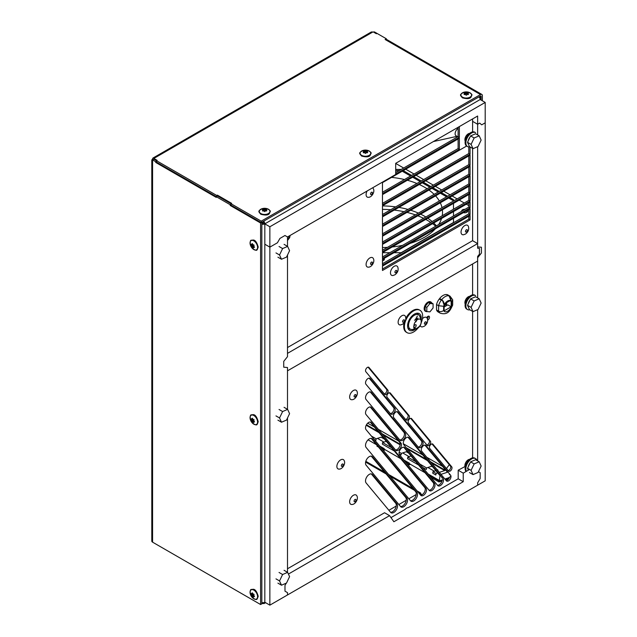 <?xml version="1.0" encoding="UTF-8"?>
<svg xmlns="http://www.w3.org/2000/svg" width="637" height="637" viewBox="0 0 637 637"><rect width="100%" height="100%" fill="white"/><g stroke="black" fill="none" stroke-linecap="round" stroke-linejoin="round"><path stroke-width="0.96" d="M410.57 464.381L409.177 464.771L406.677 463.33M402.68 461.021L402.186 460.424M403.93 460.033L409.432 463.21L409.177 464.771M377.064 445.351L376.929 446.155L378.474 447.047M379.724 446.059L384.23 448.663L383.968 450.224L382.471 449.356M385.369 449.833L383.968 450.224M428.136 474.008L439.227 480.409L438.965 481.97L430.883 477.304M448.743 478.721L445.526 479.796M441.998 480.967L438.965 481.97M366.124 447.469A5.343 3.089 -60 0 1 366.92 441.242A5.343 3.089 -60 0 1 371.968 438.63A5.343 3.089 -60 0 1 372.47 439.052L416.893 492.401A5.343 3.089 -60 0 1 416.104 498.628A5.343 3.089 -60 0 1 411.048 501.239A5.343 3.089 -60 0 1 410.554 500.817L366.124 447.469M406.916 498.158L372.47 456.793A5.343 3.089 -60 0 0 371.968 456.371A5.343 3.089 -60 0 0 366.92 458.982A5.343 3.089 -60 0 0 366.124 465.209L400.577 506.574A5.343 3.089 -60 0 0 401.071 506.996A5.343 3.089 -60 0 0 406.127 504.393A5.343 3.089 -60 0 0 406.916 498.158L405.665 497.441L371.275 456.14M410.499 500.754A5.343 3.089 120 0 0 415.181 497.37A5.343 3.089 120 0 0 415.642 491.676L371.275 438.399M262.301 222.424L261.839 223.412M262.325 222.432L262.946 221.612M262.946 222.05A0.884 0.51 -120 0 1 263.575 223.133A0.884 0.51 180 0 1 262.325 223.133M263.575 223.133L264.825 223.858A2.652 1.529 180 0 1 261.839 224.168M261.839 602.546A2.652 1.529 0 0 0 264.825 602.244L269.865 605.15L287.502 594.966L287.502 592.633L284.986 591.184L284.986 585.363L284.986 591.184L287.51 592.633L287.502 594.958M262.946 602.69L262.946 603.319L261.074 604.242M479.454 96.609L479.263 97.166L480.163 96.665L479.613 97.684M479.757 96.434L480.163 96.665M479.008 96.864A2.652 1.529 -120 0 1 480.163 99.531A2.652 1.529 0 0 0 480.935 98.448A2.652 1.529 0 0 0 480.163 97.365M262.946 603.319A2.652 1.529 -120 0 0 264.275 603.454A2.652 1.529 -120 0 0 264.825 602.244L264.825 244.226L269.865 247.14L277.421 242.777L279.946 238.405L277.421 242.777L269.865 247.14L269.865 605.15M269.865 226.764L269.865 247.14L264.825 244.226L264.825 223.858L269.865 226.764L485.203 102.438L480.163 99.531L264.825 223.858A2.652 1.529 -120 0 0 263.67 221.19M400.522 506.511A5.343 3.089 120 0 0 405.204 503.134A5.343 3.089 120 0 0 405.665 497.441M384.294 393.873A2.683 1.545 120 0 0 386.436 391.962A2.683 1.545 120 0 0 386.548 389.326L387.798 390.051A2.683 1.545 -60 0 1 387.407 393.172A2.683 1.545 -60 0 1 384.867 394.478A2.683 1.545 -60 0 1 384.621 394.271L365.821 371.697A2.683 1.545 -60 0 1 366.219 368.576A2.683 1.545 -60 0 1 368.751 367.262A2.683 1.545 -60 0 1 368.998 367.477L387.798 390.051M368.082 367.151L386.548 389.326M390.545 512.267A5.343 3.089 120 0 0 395.227 508.891A5.343 3.089 120 0 0 395.688 503.198L371.275 473.88M395.537 449.953A4.459 2.58 120 0 0 399.375 447.039A4.459 2.58 120 0 0 399.718 442.373L400.968 443.097A4.459 2.58 -60 0 1 400.307 448.297A4.459 2.58 -60 0 1 396.095 450.47A4.459 2.58 -60 0 1 395.673 450.12L366.02 414.52A4.459 2.58 -60 0 1 366.681 409.32A4.459 2.58 -60 0 1 370.901 407.139A4.459 2.58 -60 0 1 371.315 407.489L400.968 443.097M370.201 406.932L399.718 442.373M437.555 485.314A4.459 2.58 120 0 0 442.213 479.916M407.975 437.197L440.071 475.735M418.262 447.063A3.567 2.054 120 0 0 421.248 444.634A3.567 2.054 120 0 0 421.463 441.003L422.713 441.72A3.567 2.054 -60 0 1 422.188 445.876A3.567 2.054 -60 0 1 418.82 447.612A3.567 2.054 -60 0 1 418.485 447.333L393.801 417.689A3.567 2.054 -60 0 1 394.327 413.532A3.567 2.054 -60 0 1 397.695 411.797A3.567 2.054 -60 0 1 398.021 412.075L422.713 441.72M397.002 411.629L421.463 441.003M448.201 470.616A2.683 1.545 120 0 0 450.351 468.705A2.683 1.545 120 0 0 450.463 466.069L451.713 466.794A2.683 1.545 -60 0 1 451.314 469.915A2.683 1.545 -60 0 1 448.782 471.229A2.683 1.545 -60 0 1 448.536 471.014L429.736 448.44A2.683 1.545 -60 0 1 430.126 445.319A2.683 1.545 -60 0 1 432.666 444.005A2.683 1.545 -60 0 1 432.913 444.22L451.713 466.794M431.99 443.893L450.463 466.069M405.594 419.457A2.683 1.545 120 0 0 407.744 417.538A2.683 1.545 120 0 0 407.855 414.91L409.105 415.635A2.683 1.545 -60 0 1 408.707 418.756A2.683 1.545 -60 0 1 406.175 420.062A2.683 1.545 -60 0 1 405.928 419.855L387.129 397.273A2.683 1.545 -60 0 1 387.519 394.152A2.683 1.545 -60 0 1 390.051 392.846A2.683 1.545 -60 0 1 390.306 393.061L409.105 415.635M389.382 392.734L407.855 414.91M468.808 146.948L468.808 153.525L382.471 203.37M382.471 214.502L468.808 164.657L468.808 155.898M468.808 176.696L468.808 183.982L382.471 233.827M468.808 202.749L468.808 207.129L382.471 256.974M382.471 263.726L468.808 213.881L468.808 209.501M428.231 316.199A2.222 1.282 -60 0 1 427.355 318.691M382.471 250.222L468.808 200.376L468.808 194.548M468.808 186.354L468.808 192.175L382.471 242.02M468.808 167.029L468.808 174.315L382.471 224.168M382.471 192.247L458.107 148.58L458.107 138.962M395.696 172.619L458.107 136.589L458.107 127.296M468.808 216.254L468.808 219.192L382.471 269.037M426.901 445.032A2.683 1.545 120 0 0 429.043 443.121A2.683 1.545 120 0 0 429.155 440.493L430.405 441.21A2.683 1.545 -60 0 1 430.015 444.331A2.683 1.545 -60 0 1 427.483 445.645A2.683 1.545 -60 0 1 427.228 445.43L408.428 422.857A2.683 1.545 -60 0 1 408.827 419.735A2.683 1.545 -60 0 1 411.359 418.429A2.683 1.545 -60 0 1 411.606 418.636L430.405 441.21M410.69 418.318L429.155 440.493M390.385 413.588A3.567 2.054 120 0 0 393.371 411.168A3.567 2.054 120 0 0 393.586 407.529L394.836 408.253A3.567 2.054 -60 0 1 394.311 412.402A3.567 2.054 -60 0 1 390.943 414.146A3.567 2.054 -60 0 1 390.616 413.859L365.925 384.215A3.567 2.054 -60 0 1 366.45 380.066A3.567 2.054 -60 0 1 369.818 378.322A3.567 2.054 -60 0 1 370.153 378.601L394.836 408.253M369.126 378.155L393.586 407.529M446.139 480.529A3.567 2.054 120 0 0 449.499 477.232M424.879 445.096L447.469 472.224M399.781 439.96A4.459 2.58 120 0 0 403.619 437.046A4.459 2.58 120 0 0 403.962 432.38L405.212 433.104A4.459 2.58 -60 0 1 404.551 438.296A4.459 2.58 -60 0 1 400.331 440.478A4.459 2.58 -60 0 1 399.917 440.127L366.02 399.431A4.459 2.58 -60 0 1 366.681 394.231A4.459 2.58 -60 0 1 370.901 392.05A4.459 2.58 -60 0 1 371.315 392.4L405.212 433.104M370.201 391.843L403.962 432.38M429.067 490.211A4.459 2.58 120 0 0 432.905 487.297A4.459 2.58 120 0 0 433.248 482.631L434.498 483.356A4.459 2.58 120 0 1 433.837 488.555A4.459 2.58 120 0 1 429.617 490.729A4.459 2.58 120 0 1 429.203 490.379L399.55 454.778A4.459 2.58 120 0 1 400.211 449.579A4.459 2.58 120 0 1 404.431 447.397A4.459 2.58 120 0 1 404.845 447.747L434.498 483.356M403.731 447.19L433.248 482.631M420.579 495.116A4.459 2.58 120 0 0 424.417 492.202A4.459 2.58 120 0 0 424.76 487.536L426.01 488.253A4.459 2.58 -60 0 1 425.349 493.452A4.459 2.58 -60 0 1 421.129 495.634A4.459 2.58 -60 0 1 420.715 495.275L366.02 429.609A4.459 2.58 -60 0 1 366.681 424.409A4.459 2.58 -60 0 1 370.901 422.227A4.459 2.58 -60 0 1 371.315 422.586L426.01 488.253M370.201 422.028L424.76 487.536M396.939 503.923L372.47 474.533A5.343 3.089 120 0 0 371.968 474.111A5.343 3.089 120 0 0 366.92 476.723A5.343 3.089 120 0 0 366.124 482.95L390.6 512.339A5.343 3.089 120 0 0 391.094 512.761A5.343 3.089 120 0 0 396.15 510.149A5.343 3.089 120 0 0 396.939 503.923L395.688 503.198M437.691 485.482A4.459 2.58 120 0 0 438.105 485.832A4.459 2.58 120 0 0 442.325 483.65A4.459 2.58 120 0 0 442.986 478.459L409.089 437.754A4.459 2.58 120 0 0 408.675 437.404A4.459 2.58 120 0 0 404.455 439.586A4.459 2.58 120 0 0 403.794 444.777L437.691 485.482M470.058 146.948L470.058 154.25L382.471 204.819L382.471 194.619L466.618 146.04M470.058 165.381L470.058 155.181L382.471 205.751L382.471 215.943L470.058 165.381L468.808 164.657M382.471 226.541L470.058 175.971L470.058 184.698L382.471 235.268L382.471 226.541M382.471 252.602L470.058 202.033L470.058 207.853L382.471 258.423L382.471 252.602M382.471 259.355L382.471 265.175L470.058 214.605L470.058 208.785L382.471 259.355M427.642 320.108A2.222 1.282 120 0 0 429.33 318.197A2.222 1.282 120 0 0 429.051 316.223A2.222 1.282 120 0 0 427.937 316.334A2.222 1.282 120 0 0 426.742 317.664M382.471 244.393L382.471 251.671L470.058 201.101L470.058 193.831L382.471 244.393M382.471 236.2L470.058 185.63L470.058 192.9L382.471 243.469L382.471 236.2M470.058 175.04L382.471 225.609L382.471 216.875L470.058 166.313L470.058 175.04L468.808 174.315M382.471 182.628L382.471 193.688L459.357 149.305L459.357 138.245L382.471 182.628M395.696 174.06L459.357 137.313L459.357 126.58M470.058 219.908L382.471 270.478L382.471 266.107L470.058 215.537L470.058 219.908L468.808 219.192M446.362 480.808A3.567 2.054 120 0 0 446.696 481.086A3.567 2.054 120 0 0 450.064 479.343A3.567 2.054 120 0 0 450.59 475.194L425.898 445.55A3.567 2.054 120 0 0 425.572 445.263A3.567 2.054 120 0 0 422.204 447.007A3.567 2.054 120 0 0 421.67 451.155L446.362 480.808M468.808 213.881L470.058 214.605M468.808 207.129L470.058 207.853M468.808 200.376L470.058 201.101M468.808 192.175L470.058 192.9M468.808 183.982L470.058 184.698M468.808 153.525L470.058 154.25M458.107 148.58L459.357 149.305M458.107 136.589L459.357 137.313M282.613 574.51L287.629 572.36L289.58 576.628L286.515 583.054L281.49 585.204L279.539 580.936L282.613 574.51L279.038 572.456M287.629 572.36L284.062 570.298M281.49 585.204L277.923 583.142M279.539 580.936L275.972 578.874M282.613 411.542L287.629 409.384L289.58 413.652L286.515 420.078L281.49 422.227L279.539 417.96L282.613 411.542L279.038 409.48M287.629 409.384L284.062 407.322M281.49 422.227L277.923 420.165M279.539 417.96L275.972 415.897M282.613 248.565L287.629 246.408L289.58 250.675L286.515 257.101L281.49 259.251L279.539 254.983L282.613 248.565L279.038 246.503M287.629 246.408L284.062 244.345M281.49 259.251L277.923 257.197M279.539 254.983L275.972 252.921M474.159 463.927L479.183 461.769L481.134 466.037L478.061 472.463L473.036 474.613L471.085 470.345L474.159 463.927L470.592 461.865L475.608 459.715L479.183 461.769M473.036 474.613L469.469 472.558M468.378 470.17L467.518 468.291L470.592 461.865M471.085 470.345L467.518 468.291M468.354 466.539A4.65 2.683 -60 0 1 469.979 463.139M466.061 471.499A8.042 4.642 -60 0 1 467.176 462.136A8.042 4.642 -60 0 1 474.804 458.154L475.576 458.6A8.042 4.642 -60 0 1 476.994 460.511M466.395 471.308A8.042 4.642 -60 0 1 468.291 462.064A8.042 4.642 -60 0 1 475.576 458.6M474.159 300.951L479.183 298.793L481.134 303.061L478.061 309.486L473.036 311.636L471.085 307.368L474.159 300.951L470.592 298.888L475.608 296.738L479.183 298.793M473.036 311.636L469.469 309.582L467.518 305.314L470.592 298.888M471.085 307.368L467.518 305.314M468.354 303.562A4.65 2.683 -60 0 1 469.979 300.162M467.534 309.55L466.762 309.112A8.042 4.642 -60 0 1 466.762 299.82A8.042 4.642 -60 0 1 474.804 295.178L475.576 295.624A8.042 4.642 -60 0 0 467.534 300.266A8.042 4.642 -60 0 0 467.534 309.55A8.042 4.642 -60 0 0 469.891 309.821M457.78 136.78L456.044 135.777A4.435 2.564 -60 0 1 455.336 132.329A4.435 2.564 -60 0 1 458.107 128.419M474.159 137.974L479.183 135.816L481.134 140.092L478.061 146.51L473.036 148.668L471.085 144.392L474.159 137.974L470.592 135.912L475.608 133.762L479.183 135.816M473.036 148.668L469.469 146.606L467.518 142.338L470.592 135.912M471.085 144.392L467.518 142.338M468.354 140.586A4.65 2.683 -60 0 1 469.979 137.186M467.534 146.574L466.762 146.136A8.042 4.642 -60 0 1 466.762 136.844A8.042 4.642 -60 0 1 474.804 132.201L475.576 132.647A8.042 4.642 -60 0 0 467.534 137.289A8.042 4.642 -60 0 0 467.534 146.574A8.042 4.642 -60 0 0 469.891 146.852M153.222 159.537L152.577 159.17A2.652 1.529 0 0 0 151.797 160.253A2.652 1.529 0 0 0 152.577 161.336L152.577 159.911L155.739 161.742L155.739 162.459L216.23 197.382L216.23 196.666L230.244 204.756L230.244 205.472L260.589 222.998L261.815 222.265M261.839 222.273L261.839 603.796L260.589 604.521L152.577 542.159A2.652 1.529 180 0 1 151.797 541.076L151.797 160.253M156.487 160.731L153.828 159.194L154.449 158.087A2.652 1.529 -120 0 0 153.127 157.952L371.164 32.065A2.652 1.529 60 0 1 372.494 32.2L373.099 31.85L376.363 33.737L376.985 33.379L386.364 38.785L385.13 39.502L385.839 39.908A2.652 1.529 -60 0 1 387.169 39.773L481.827 94.427A2.652 1.529 120 0 0 480.505 94.563L385.839 39.908M153.127 157.952A2.652 1.529 -120 0 0 152.577 159.17M230.984 205.042L230.244 205.472M156.487 162.029L155.739 162.459M217.4 195.989L217.4 195.129L231.613 203.33L230.984 203.697L261.234 221.158L480.505 94.563M261.234 221.158L261.234 222.6L230.984 205.138L230.984 203.697M230.984 203.744L217.48 195.941L216.23 196.666M230.984 204.326L230.244 204.756M216.269 196.642L156.487 162.124L156.487 160.683L157.108 160.317L153.843 158.43M216.771 196.347L216.771 195.487L156.487 160.683M217.4 195.129L216.771 195.487M481.126 96.362A0.884 0.51 120 0 0 480.505 96.004L481.126 96.362L481.126 100.089M482.376 100.813L482.376 95.646A2.652 1.529 120 0 0 481.827 94.427M386.364 39.693L386.364 38.785M156.487 161.312L155.739 161.742M153.828 159.194L152.577 159.911M376.985 33.379L374.365 31.858L373.744 32.224M261.234 222.6L480.505 96.004M260.589 604.521L260.589 222.998M465.52 92.691A8.528 3.376 107.8 0 1 465.958 92.365L466.451 92.365A8.528 3.583 -109.1 0 1 466.921 92.676L467.295 92.795A8.528 6.959 178.3 0 1 468.203 92.922L468.458 93.169A8.528 3.376 -72.2 0 0 468.012 93.488L468.02 93.735A8.528 3.583 -109.1 0 1 468.49 94.316L468.251 94.571A8.528 6.959 -1.7 0 0 467.343 94.443L466.977 94.571A8.528 3.376 -72.2 0 0 466.539 95.16L466.045 95.168A8.528 3.583 70.9 0 0 465.575 94.579L465.201 94.459A8.528 6.959 -1.7 0 0 464.301 94.602L464.047 94.364A8.528 3.376 107.8 0 1 464.484 93.766L464.477 93.52A8.528 3.583 70.9 0 0 464.007 93.209L464.254 92.962A8.528 6.959 178.3 0 1 465.153 92.819L465.52 94.165L464.54 94.3M466.921 92.676L466.921 94.157L466.451 93.703L465.52 94.165M467.964 94.268L466.921 94.157M462.486 97.142A5.319 3.074 180 0 1 463.991 92.19L463.991 92.19C459.317 94.817 459.914 94.865 462.446 97.859C467.144 99.061 469.995 98.815 471.014 97.119L471.786 95.359C472.415 94.61 471.316 93.559 468.513 92.19L468.513 92.19A5.319 3.074 180 0 1 470.608 96.736A5.319 3.074 180 0 1 462.486 97.142M464.484 94.571L464.477 93.52M468.012 93.488L468.02 94.531M364.706 150.897A8.528 3.376 107.8 0 1 365.144 150.571L365.638 150.563A8.528 3.583 -109.1 0 1 366.108 150.881L366.482 151.001A8.528 6.959 178.3 0 1 367.382 151.128L367.637 151.367A8.528 3.376 -72.2 0 0 367.199 151.694L367.207 151.94A8.528 3.583 -109.1 0 1 367.676 152.522L367.438 152.769A8.528 6.959 -1.7 0 0 366.53 152.649L366.164 152.776A8.528 3.376 -72.2 0 0 365.726 153.366L365.232 153.366A8.528 3.583 70.9 0 0 364.762 152.784L364.388 152.665A8.528 6.959 -1.7 0 0 363.48 152.808L363.225 152.569A8.528 3.376 107.8 0 1 363.671 151.972L363.663 151.725A8.528 3.583 70.9 0 0 363.194 151.415L363.432 151.168A8.528 6.959 178.3 0 1 364.34 151.025L364.706 152.37L363.719 152.506M366.108 150.881L366.108 152.354L365.638 151.909L364.706 152.37M367.143 152.474L366.108 152.354M361.673 155.348A5.319 3.074 180 0 1 363.178 150.396L363.178 150.396C358.496 153.023 359.101 153.071 361.633 156.065C366.331 157.267 369.181 157.02 370.201 155.324L370.973 153.565C371.594 152.816 370.503 151.765 367.692 150.396L367.692 150.396A5.319 3.074 180 0 1 369.786 154.942A5.319 3.074 180 0 1 361.673 155.348M363.671 152.776L363.663 151.725M252.204 596.232A8.528 3.376 -12.2 0 1 251.703 596.017L251.456 595.587A8.528 3.583 130.9 0 1 251.496 595.03L251.408 594.647A8.528 6.959 58.3 0 1 251.066 593.795L251.153 593.453A8.528 3.376 167.8 0 0 251.647 593.676L251.862 593.541A8.528 3.583 130.9 0 1 252.133 592.848L252.467 592.936A8.528 6.959 -121.7 0 0 252.809 593.78L253.104 594.034A8.528 3.376 167.8 0 0 253.837 594.122L254.083 594.544A8.528 3.583 -49.1 0 0 253.813 595.237L253.9 595.619A8.528 6.959 -121.7 0 0 254.474 596.336L254.394 596.678A8.528 3.376 -12.2 0 1 253.661 596.59L253.446 596.718A8.528 3.583 -49.1 0 0 253.407 597.283L253.072 597.195A8.528 6.959 58.3 0 1 252.499 596.487L253.486 595.491L254.091 596.28M251.496 595.03L252.77 594.289L252.865 595.34L253.486 595.491M252.348 593.334L252.77 594.289M257.579 596.63A5.319 3.074 60 0 1 252.539 597.809L252.539 597.809C257.149 600.548 256.894 599.998 258.216 596.304C256.91 591.646 255.27 589.297 253.295 589.265L251.376 589.472C250.421 589.305 250.054 590.778 250.277 593.891L250.277 593.891A5.319 3.074 60 0 1 253.168 589.806A5.319 3.074 60 0 1 257.579 596.63M254.354 596.192L253.446 596.718M252.204 246.997A8.528 3.376 -12.2 0 1 251.703 246.782L251.456 246.352A8.528 3.583 130.9 0 1 251.496 245.794L251.408 245.412A8.528 6.959 58.3 0 1 251.066 244.56L251.153 244.218A8.528 3.376 167.8 0 0 251.647 244.441L251.862 244.313A8.528 3.583 130.9 0 1 252.133 243.613L252.467 243.7A8.528 6.959 -121.7 0 0 252.809 244.544L253.104 244.799A8.528 3.376 167.8 0 0 253.837 244.887L254.083 245.309A8.528 3.583 -49.1 0 0 253.813 246.001L253.9 246.384A8.528 6.959 -121.7 0 0 254.474 247.1L254.394 247.443A8.528 3.376 -12.2 0 1 253.661 247.355L253.446 247.49A8.528 3.583 -49.1 0 0 253.407 248.048L253.072 247.968A8.528 6.959 58.3 0 1 252.499 247.252L253.486 246.256L254.091 247.045M251.496 245.794L252.77 245.054L252.865 246.105L253.486 246.256M252.348 244.098L252.77 245.054M257.579 247.395A5.319 3.074 60 0 1 252.539 248.573L252.539 248.573C257.149 251.312 256.894 250.763 258.216 247.068C256.91 242.41 255.27 240.061 253.295 240.03L251.376 240.237C250.421 240.069 250.054 241.542 250.277 244.656L250.277 244.656A5.319 3.074 60 0 1 253.168 240.571A5.319 3.074 60 0 1 257.579 247.395M254.354 246.957L253.446 247.49M252.204 421.614A8.528 3.376 -12.2 0 1 251.703 421.399L251.456 420.969A8.528 3.583 130.9 0 1 251.496 420.412L251.408 420.03A8.528 6.959 58.3 0 1 251.066 419.178L251.153 418.835A8.528 3.376 167.8 0 0 251.647 419.058L251.862 418.931A8.528 3.583 130.9 0 1 252.133 418.23L252.467 418.318A8.528 6.959 -121.7 0 0 252.809 419.162L253.104 419.417A8.528 3.376 167.8 0 0 253.837 419.504L254.083 419.926A8.528 3.583 -49.1 0 0 253.813 420.619L253.9 421.001A8.528 6.959 -121.7 0 0 254.474 421.718L254.394 422.06A8.528 3.376 -12.2 0 1 253.661 421.973L253.446 422.108A8.528 3.583 -49.1 0 0 253.407 422.665L253.072 422.586A8.528 6.959 58.3 0 1 252.499 421.869L253.486 420.874L254.091 421.662M251.496 420.412L252.77 419.672L252.865 420.723L253.486 420.874M252.348 418.716L252.77 419.672M257.579 422.012A5.319 3.074 60 0 1 252.539 423.191L252.539 423.191C257.149 425.93 256.894 425.381 258.216 421.686C256.91 417.028 255.27 414.679 253.295 414.647L251.376 414.854C250.421 414.687 250.054 416.16 250.277 419.273L250.277 419.273A5.319 3.074 60 0 1 253.168 415.189A5.319 3.074 60 0 1 257.579 422.012M254.354 421.575L253.446 422.108M263.893 209.095A8.528 3.376 107.8 0 1 264.331 208.777L264.825 208.769A8.528 3.583 -109.1 0 1 265.295 209.087L265.669 209.207A8.528 6.959 178.3 0 1 266.569 209.334L266.823 209.573A8.528 3.376 -72.2 0 0 266.385 209.899L266.393 210.146A8.528 3.583 -109.1 0 1 266.855 210.728L266.616 210.974A8.528 6.959 -1.7 0 0 265.717 210.855L265.35 210.974A8.528 3.376 -72.2 0 0 264.904 211.572L264.411 211.572A8.528 3.583 70.9 0 0 263.949 210.99L263.575 210.871A8.528 6.959 -1.7 0 0 262.667 211.014L262.412 210.767A8.528 3.376 107.8 0 1 262.85 210.178L262.85 209.931A8.528 3.583 70.9 0 0 262.38 209.621L262.619 209.366A8.528 6.959 178.3 0 1 263.527 209.223L263.893 210.576L262.906 210.712M265.295 209.087L265.295 210.56L264.825 210.114L263.893 210.576M266.33 210.68L265.295 210.56M262.826 222.122A2.707 1.561 0 0 0 263.224 222.289M260.859 213.554A5.319 3.074 180 0 1 262.356 208.602L262.356 208.602C257.682 211.229 258.288 211.277 260.82 214.271C265.51 215.465 268.368 215.218 269.379 213.53L270.16 211.763C270.781 211.022 269.69 209.971 266.879 208.602L266.879 208.602A5.319 3.074 180 0 1 268.973 213.148A5.319 3.074 180 0 1 260.859 213.554M262.85 210.982L262.85 209.931M457 136.334L433.415 141.557M468.808 205.632L466.316 204.19M464.262 203.004L459.213 200.09M457.151 198.903L452.111 195.997M450.056 194.811L443.742 191.164M441.688 189.977L435.382 186.33M433.319 185.144L425.739 180.765M423.685 179.578L416.104 175.207M414.042 174.012L405.721 169.211M403.659 168.017L395.696 163.422M384.079 258.423A3.034 1.752 180 0 1 384.374 259.187A3.034 1.752 180 0 1 382.471 260.812M461.674 211.253A3.034 1.752 180 0 1 461.658 211.062A3.034 1.752 180 0 1 462.542 209.82A3.034 1.752 180 0 1 465.018 209.318M467.431 210.306A3.034 1.752 180 0 1 467.725 211.062A3.034 1.752 180 0 1 463.378 212.639M401.199 169.442L395.696 169.41M453.48 201.021L453.48 199.628L449.65 197.414M447.596 196.228L441.282 192.589M439.227 191.395L432.913 187.756M430.859 186.569L423.279 182.19M421.216 181.004L413.636 176.624M411.582 175.438L403.253 170.628M393.969 252.714L401.143 252.714L453.48 222.496L453.48 218.356M453.48 215.983L453.48 211.603M453.48 209.231L453.48 203.402M382.471 252.714L389.86 252.714M383.171 258.948A3.034 1.752 180 0 1 384.207 259.769M466.523 210.823A3.034 1.752 180 0 1 467.558 211.643M453.48 200.79L448.639 197.996M446.585 196.809L440.271 193.17M438.216 191.984L431.91 188.337M429.848 187.151L422.267 182.771M420.213 181.585L412.633 177.205M410.57 176.019L402.25 171.21M399.24 170.573L395.696 170.573M394.391 451.068L382.343 444.108L382.598 442.548L391.644 447.771M399.144 452.103L401.35 453.377L401.095 454.937L399.112 453.791M374.182 439.403L375.886 440.39L376.149 438.821L381.077 437.189L384.453 439.14M386.277 441.33L382.598 442.548M422.594 467.351L426.296 469.493L426.559 467.924L431.488 466.292L432.865 467.088M436.863 469.389L437.938 470.018L437.5 470.162M437.707 472.901L436.09 473.434L435.835 474.995L432.746 473.211L433.009 471.651L435.875 470.703M401.35 453.377L406.287 451.737L408.659 453.114M418.597 465.042L407.545 458.664L407.807 457.103L411.08 456.012M445.47 469.819L445.183 470.202A0.884 0.51 -60 0 1 444.714 470.568L431.472 462.924M446.457 468.513L449.324 464.707L446.457 468.513M439.331 472.359L444.714 470.568M426.559 467.924L419.847 464.054M415.85 461.745L407.807 457.103M436.09 473.434L433.009 471.651M376.149 438.821L371.435 436.098M442.659 466.451L426.766 457.27M422.777 454.969L403.34 443.75M398.571 440.995L378.354 429.322M374.365 427.021L367.708 423.175M420.85 493.993L422.084 494.702L420.85 493.993L420.301 494.312L420.85 493.993A2.652 1.529 -60 0 0 420.301 492.783A2.652 1.529 -60 0 1 420.85 493.993M420.667 495.116A2.652 1.529 -120 0 0 418.979 492.911A2.652 1.529 -60 0 1 420.301 492.783A2.652 1.529 -60 0 0 418.979 492.911L418.533 492.656L418.979 492.911A2.652 1.529 -120 0 1 420.667 495.116M444.108 304.805L444.212 304.86C444.236 302.726 443.392 300.998 441.688 299.677A9.818 5.669 -60 0 1 448.544 295.719C450.248 297.033 451.084 298.761 451.068 300.903L450.662 301.142A2.683 1.545 120 0 0 450.494 301.014A2.683 1.545 120 0 0 449.157 301.15L446.123 302.901A2.683 1.545 120 0 0 444.618 304.629L444.22 304.86A6.251 3.607 -60 0 1 451.06 300.911M439.634 298.92L439.634 298.49A9.818 5.669 -60 0 1 446.489 294.533L448.544 295.719M439.634 298.49L441.688 299.677M436.528 309.956L438.582 311.143A9.818 5.669 -60 0 0 440.215 313.165L438.152 311.979A9.818 5.669 -60 0 1 436.528 309.956L436.528 304.542A9.818 5.669 -60 0 1 439.196 299.056L442.532 300.592L444.108 305.083L444.108 310.864L451.171 306.787L451.171 301.006L448.989 295.775A9.818 5.669 -60 0 1 450.025 296.165L447.97 294.979A9.818 5.669 -60 0 0 446.927 294.589L448.989 295.775M450.025 296.165L452.692 299.804L451.649 301.667L451.649 305.943A6.251 3.607 -60 0 1 447.636 311.222A6.251 3.607 -60 0 1 443.623 310.577L443.623 306.293A6.251 3.607 -60 0 1 444.108 305.083M436.528 304.542L438.582 305.728L443.623 306.293M446.593 305.593L446.593 302.997A2.683 1.545 -60 0 1 444.833 305.37L444.108 305.784M444.108 307.018L447.843 304.868L451.171 306.787M439.196 299.056L442.532 300.592M441.25 300.242A9.818 5.669 -60 0 0 438.582 305.728L438.582 311.143C440.04 311.939 441.72 311.748 443.623 310.577M452.692 299.804L452.668 305.107L451.649 305.943M444.889 479.032L447.891 478.037A8.01 4.626 120 0 0 450.956 476.038M440.175 475.091L439.212 480.919L428.964 475.003M424.975 472.694L404.758 461.029M400.769 458.72L380.552 447.055M376.563 444.745L368.067 439.841M438.105 473.379L437.436 472.988M434.346 471.205L427.897 467.478M409.145 456.657L402.695 452.931M383.944 442.102L377.486 438.383M447.978 472.057L441.003 474.366M443.44 479.51L439.212 480.919M416.184 325.499C415.961 326.964 415.157 327.76 413.779 327.888L413.795 326.136C414.528 325.053 415.252 324.583 415.969 324.735L416.184 325.499M415.507 322.035A29.421 16.984 60 0 1 416.526 319.71L417.028 319.416A29.421 16.984 -120 0 0 416.009 321.749L415.818 321.566M414.504 320.252L417.96 318.046M419.265 315.411A8.273 4.777 120 0 1 420.229 317.967A8.273 4.777 120 0 0 419.265 315.411A8.273 4.777 120 0 0 410.276 319.591A8.273 4.777 120 0 0 411.152 329.464A8.273 4.777 120 0 1 410.276 319.591A8.273 4.777 120 0 1 419.265 315.411C423.079 322.386 421.224 327.107 413.692 329.584M421.168 319.153A9.651 5.574 120 0 0 415.029 313.778A9.651 5.574 120 0 0 407.592 325.555A9.651 5.574 120 0 0 414.408 329.862A9.651 5.574 120 0 0 415.34 329.249M421.24 322.664A12.915 7.461 120 0 0 419.982 310.283A12.915 7.461 120 0 0 407.067 317.744A12.915 7.461 120 0 0 407.067 332.657A12.915 7.461 120 0 0 413.524 332.012A12.915 7.461 120 0 0 418.413 327.553M419.982 310.283L419.273 309.877A12.915 7.461 120 0 0 405.825 318.317M404.089 322.991A12.915 7.461 120 0 0 406.358 332.251L407.067 332.657M421.041 323.485A5.231 3.018 120 0 0 417.617 319.567L417.625 319.575A5.231 3.018 120 0 0 413.986 326.733A5.231 3.018 120 0 0 418.987 327.012M353.408 390.489A5.343 3.089 120 0 0 349.689 396.238A5.343 3.089 120 0 0 352.102 399.702C355.342 399.718 358.591 394.168 356.959 391.301A5.343 3.089 120 0 0 353.408 390.489M397.799 267.102A5.343 3.089 120 0 0 391.572 269.117A5.343 3.089 120 0 0 392.941 275.51L394.892 274.818C397.759 272.66 398.73 270.088 397.799 267.102M340.652 459.866A5.343 3.089 120 0 0 336.933 465.615A5.343 3.089 120 0 0 339.346 469.087C342.587 469.095 345.835 463.553 344.203 460.678A5.343 3.089 120 0 0 340.652 459.866M468.362 226.358A5.343 3.089 120 0 0 462.144 228.372A5.343 3.089 120 0 0 463.513 234.766L465.464 234.074C468.33 231.916 469.302 229.344 468.362 226.358M465.344 466.348L458.194 470.225L458.194 478.793L408.261 507.625A5.343 3.089 120 0 0 406.621 508.135A5.343 3.089 120 0 0 404.981 509.512L390.967 517.61M367.167 190.965A5.343 3.089 120 0 0 368.568 197.303C371.801 197.311 375.05 191.761 373.417 188.894A5.343 3.089 120 0 0 372.573 187.835M353.408 495.26A5.343 3.089 120 0 0 349.689 501.008A5.343 3.089 120 0 0 352.102 504.472C355.342 504.488 358.591 498.938 356.959 496.072A5.343 3.089 120 0 0 353.408 495.26M405.45 316.533A5.343 3.089 120 0 0 399.232 318.54A5.343 3.089 120 0 0 400.601 324.934L402.552 324.241C405.419 322.083 406.382 319.511 405.45 316.533M420.149 325.499A5.343 3.089 120 0 0 422.427 326.885L424.377 326.192C427.244 324.034 428.215 321.462 427.276 318.484A5.343 3.089 120 0 0 422.427 318.691M369.874 257.929A5.343 3.089 120 0 0 366.148 263.678A5.343 3.089 120 0 0 368.568 267.15C371.801 267.158 375.05 261.608 373.417 258.741A5.343 3.089 120 0 0 369.874 257.929M426.83 307.392L429.959 303.507L428.263 302.527L431.384 302.806L433.08 303.785L433.08 307.95L429.959 311.843L426.83 311.565L426.83 307.392L425.134 306.413L428.263 302.527M426.83 311.565L425.134 310.585L425.134 306.413M430.779 301.97A5.359 3.097 120 0 0 430.62 301.866A5.359 3.097 120 0 0 425.261 304.964A5.359 3.097 120 0 0 425.261 311.151A5.359 3.097 120 0 0 425.428 311.238M431.782 303.037A5.359 3.097 120 0 0 430.946 302.057A5.359 3.097 120 0 0 425.58 305.147A5.359 3.097 120 0 0 425.58 311.342A5.359 3.097 120 0 0 426.894 311.565M429.959 303.507L433.08 303.785M287.502 255.023L287.502 356.664L283.728 361.37L283.728 367.191L287.502 367.525L287.502 409.312M472.598 118.928L472.598 121.356L477.639 124.271L477.639 116.022L395.696 163.327L395.696 174.49L287.502 236.956L284.986 235.499L279.946 238.405L284.986 235.499L287.502 236.956L287.502 246.336M286.252 583.166L284.986 585.363L286.252 583.166M287.502 417.999L287.502 572.289M466.157 211.038A2.524 1.457 180 0 1 466.475 211.197A2.524 1.457 180 0 1 467.2 212.049M382.805 259.163A2.524 1.457 180 0 1 383.124 259.315A2.524 1.457 180 0 1 383.848 260.175M382.471 209.366A65.3 37.702 180 0 1 390.704 209.748M394.215 210.099A65.3 37.702 180 0 1 404.041 211.707M406.987 212.384A65.3 37.702 180 0 1 415.316 214.86M417.824 215.792A65.3 37.702 180 0 1 423.565 218.3M425.739 219.415A65.3 37.702 180 0 1 430.7 222.377M432.563 223.675A65.3 37.702 180 0 1 435.756 226.215M436.401 225.84A61.184 35.322 0 0 0 433.741 222.998M432.141 221.549A61.184 35.322 0 0 0 427.777 218.236M425.834 216.986A61.184 35.322 0 0 0 424.6 216.262A61.184 35.322 0 0 0 420.643 214.167M418.358 213.108A61.184 35.322 0 0 0 410.698 210.242M407.983 209.438A61.184 35.322 0 0 0 398.889 207.399M395.649 206.89A61.184 35.322 0 0 0 382.471 205.918M419.265 184.507A61.184 35.322 180 0 1 424.6 187.246A61.184 35.322 180 0 1 427.069 188.759M428.956 190.041A61.184 35.322 180 0 1 434.108 194.349M435.581 195.877A61.184 35.322 180 0 1 439.347 200.989M440.31 202.813A61.184 35.322 180 0 1 442.006 207.646M442.381 209.812A61.184 35.322 180 0 1 442.524 212.225A61.184 35.322 180 0 1 442.221 215.728M441.552 218.491A61.184 35.322 180 0 1 438.702 224.511M435.35 228.826A61.184 35.322 180 0 1 410.085 243.406M402.616 245.341A61.184 35.322 180 0 1 392.185 246.989M387.407 247.379A61.184 35.322 180 0 1 382.471 247.546M391.54 177.397A61.184 35.322 180 0 1 404.495 179.53M407.354 180.255A61.184 35.322 180 0 1 416.917 183.488M485.203 102.438L485.203 122.814L481.691 124.836L479.677 123.092L477.639 124.271L477.639 134.933M477.639 146.693L477.639 248.223L479.422 248.382L479.422 254.203L477.639 256.424L477.639 297.909M287.51 594.958L477.646 485.187L477.646 482.854L480.171 478.491L480.171 472.67L478.443 471.675L480.171 472.67L480.171 478.491L477.639 482.862L477.639 485.187L485.203 480.824L485.203 122.814L481.691 124.836L479.677 123.092L477.639 124.271L472.598 121.356L472.598 131.899M477.639 309.67L477.639 460.885M472.598 148.413L472.598 240.682L287.502 347.547M472.598 263.965L472.598 294.875M472.598 311.389L472.598 457.852M458.194 478.793L463.234 481.707L393.873 521.751L389.589 515.652L288.41 574.064M458.194 470.225L463.234 473.14L463.234 481.707M287.502 568.769L384.549 512.745L389.589 515.652M469.573 469.477L463.234 473.14M477.639 243.589L477.639 246.893L481.421 247.228L481.421 253.048L477.639 257.754L477.639 261.051L287.502 370.83L287.502 367.525L283.728 367.191L283.728 361.37L287.502 356.664L287.502 353.368L477.639 243.589L472.598 240.682M420.229 317.967A8.273 4.777 120 0 0 414.034 315.458A8.273 4.777 120 0 0 408.564 325.571A8.273 4.777 120 0 0 414.408 328.732M420.977 323.668L421.057 323.429A5.231 3.018 120 0 0 418.063 319.336A5.231 3.018 120 0 0 413.954 326.542A5.231 3.018 120 0 0 419.05 326.94M371.355 438.407L372.47 439.052M371.355 456.148L372.47 456.793M415.642 491.676L416.893 492.401M480.163 99.531L264.825 223.858L264.825 602.244M382.471 229.161A5.008 2.89 60 0 1 382.471 230.268M469.692 133.356A4.777 2.755 120 0 0 468.267 133.81A4.777 2.755 120 0 0 465.209 141.127M469.692 296.332A4.777 2.755 120 0 0 468.267 296.786A4.777 2.755 120 0 0 465.209 304.104M469.692 459.309A4.777 2.755 120 0 0 468.267 459.763A4.777 2.755 120 0 0 464.946 466.324M389.748 392.734L390.306 393.061M411.048 418.318L411.606 418.636M432.356 443.901L432.913 444.22M369.404 378.179L370.153 378.601M397.281 411.645L398.021 412.075M449.34 474.469L450.59 475.194M425.158 445.12L425.898 445.55M370.392 391.866L371.315 392.4M441.736 477.734L442.986 478.459M408.158 437.221L409.089 437.754M370.392 406.955L371.315 407.489M403.914 447.214L404.845 447.747M370.392 422.044L371.315 422.586M371.355 473.888L372.47 474.533M368.441 367.159L368.998 367.477M152.577 542.159L152.577 161.336M372.494 32.2L154.449 158.087M465.153 92.819L465.153 94.292M465.958 92.365L465.958 93.711M466.451 92.365L466.451 93.703M467.295 92.795L467.295 94.276M468.012 93.727L468.012 94.523M364.34 151.025L364.34 152.498M365.144 150.571L365.144 151.917M365.638 150.563L365.638 151.909M366.482 151.001L366.482 152.482M252.499 596.487L253.773 595.746M251.703 596.017L252.865 595.34M251.456 595.587L252.618 594.918M251.408 594.647L252.69 593.907M252.499 247.252L253.773 246.511M251.703 246.782L252.865 246.105M251.456 246.352L252.618 245.683M251.408 245.412L252.69 244.672M252.499 421.869L253.773 421.129M251.703 421.399L252.865 420.723M251.456 420.969L252.618 420.301M251.408 420.03L252.69 419.289M263.527 209.223L263.527 210.704M264.331 208.777L264.331 210.122M264.825 208.769L264.825 210.114M265.669 209.207L265.669 210.68M445.183 470.202L430.445 461.69M426.448 459.381L406.239 447.715M400.227 444.244L382.033 433.733M378.036 431.432L366.474 424.752M427.483 460.623L407.266 448.95M400.163 444.849L383.06 434.975M379.071 432.674L366.203 425.245M388.888 510.285L396.238 506.041L388.888 510.285M398.866 504.52L406.215 500.276L398.866 504.52M408.843 498.763L416.192 494.519L408.843 498.763M414.536 490.347L390.075 476.221L414.536 490.347M386.078 473.92L365.622 462.104L386.078 473.92M451.171 301.006A6.251 3.607 -60 0 1 451.649 301.667M444.108 304.948L444.833 305.37M288.274 236.51A1.338 0.772 -60 0 1 288.776 237.187A1.338 0.772 -60 0 1 287.502 238.947M355.024 394.693A1.338 0.772 -60 0 1 355.972 395.235A1.338 0.772 -60 0 1 355.024 396.883A1.338 0.772 -60 0 1 354.076 396.333A1.338 0.772 -60 0 1 355.024 394.693M395.864 272.684A1.338 0.772 -60 0 1 394.916 272.142A1.338 0.772 -60 0 1 395.864 270.494A1.338 0.772 -60 0 1 396.811 271.043A1.338 0.772 -60 0 1 395.864 272.684M342.268 464.07A1.338 0.772 -60 0 1 343.216 464.62A1.338 0.772 -60 0 1 342.268 466.26A1.338 0.772 -60 0 1 341.321 465.711A1.338 0.772 -60 0 1 342.268 464.07M466.427 231.94A1.338 0.772 -60 0 1 465.48 231.398A1.338 0.772 -60 0 1 466.427 229.758A1.338 0.772 -60 0 1 467.375 230.299A1.338 0.772 -60 0 1 466.427 231.94M371.482 192.286A1.338 0.772 -60 0 1 372.43 192.836A1.338 0.772 -60 0 1 371.482 194.476A1.338 0.772 -60 0 1 370.535 193.927A1.338 0.772 -60 0 1 371.482 192.286M355.024 499.464A1.338 0.772 -60 0 1 355.972 500.005A1.338 0.772 -60 0 1 355.024 501.653A1.338 0.772 -60 0 1 354.076 501.104A1.338 0.772 -60 0 1 355.024 499.464M403.516 322.115A1.338 0.772 -60 0 1 402.568 321.566A1.338 0.772 -60 0 1 403.516 319.925A1.338 0.772 -60 0 1 404.463 320.467A1.338 0.772 -60 0 1 403.516 322.115M425.341 324.058A1.338 0.772 -60 0 1 424.393 323.516A1.338 0.772 -60 0 1 425.341 321.876A1.338 0.772 -60 0 1 426.288 322.418A1.338 0.772 -60 0 1 425.341 324.058M371.482 262.133A1.338 0.772 -60 0 1 372.43 262.683A1.338 0.772 -60 0 1 371.482 264.323A1.338 0.772 -60 0 1 370.535 263.774A1.338 0.772 -60 0 1 371.482 262.133M480.935 98.448L480.935 99.977M264.275 603.454L265.597 602.69M468.513 92.19A8.647 8.647 0 0 0 463.991 92.19M467.964 94.515L467.964 93.599M464.54 94.563L464.54 93.639M367.692 150.396A8.647 8.647 0 0 0 363.178 150.396M367.143 152.721L367.143 151.805M363.719 152.769L363.719 151.845M250.277 593.891A8.647 8.647 0 0 0 252.539 597.809M252.57 593.206L251.766 593.668M254.314 596.152L253.518 596.614M250.277 244.656A8.647 8.647 0 0 0 252.539 248.573M252.57 243.971L251.766 244.433M254.314 246.917L253.518 247.379M250.277 419.273A8.647 8.647 0 0 0 252.539 423.191M252.57 418.589L251.766 419.05M254.314 421.535L253.518 421.997M266.879 208.602A8.647 8.647 0 0 0 262.356 208.602M266.33 210.927L266.33 210.003M262.906 210.966L262.906 210.051M365.813 461.315L384.637 472.192L365.813 461.315M388.634 474.493L413.094 488.619L388.634 474.493M417.092 490.928L420.301 492.783L417.092 490.928M440.215 313.165C448.368 315.586 450.431 309.757 452.668 305.107M417.1 313.635C423.151 317.226 422.148 325.698 417.673 328.127C414.703 329.998 411.653 330.117 408.532 328.485C412.752 330.492 416.423 329.783 419.552 326.367M287.502 240.531L289.676 237.657L290.138 235.427M417.378 316.032L415.348 319.631"/></g></svg>
